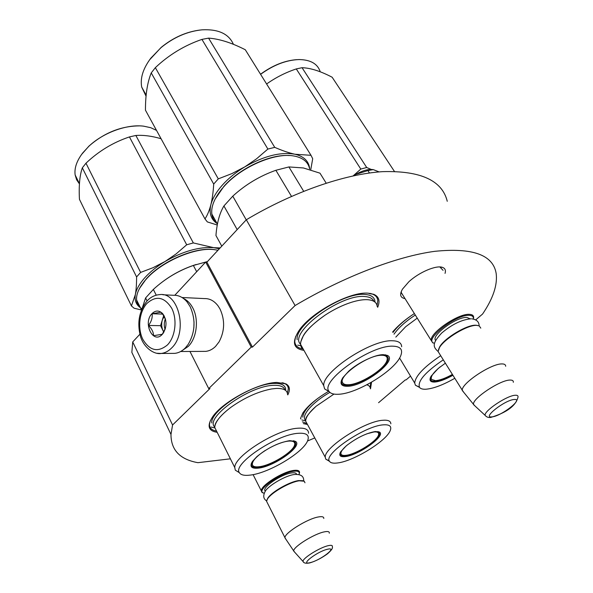 <?xml version="1.0" encoding="UTF-8"?>
<svg xmlns="http://www.w3.org/2000/svg" width="593" height="593" viewBox="0 0 593 593"><rect width="100%" height="100%" fill="white"/><g stroke="black" fill="none" stroke-linecap="round" stroke-linejoin="round"><path stroke-width="0.89" d="M475.638 319.961L482.569 314.053C493.124 298.472 497.653 284.907 496.148 273.358C493.035 254.871 472.606 247.518 434.862 251.321C397.34 256.28 344.162 276.449 295.084 305.543L252.455 347.098L251.239 347.105L205.667 262.054L206.898 262.158L252.455 347.098M230.395 458.812L197.906 462.681C179.968 459.471 170.992 450.057 170.977 434.447L172.563 424.988L209.952 388.541L208.714 388.593L251.239 347.105M314.772 437.93L307.508 440.999M378.571 402.699L405.286 379.928L406.072 379.891L410.512 376.11M405.034 298.613C400.223 297.768 399.371 294.61 402.484 289.139L408.77 281.853C418.925 272.306 436.322 264.908 442.519 267.391C445.135 268.347 445.98 270.341 445.046 273.38M392.981 332.458C397.651 326.143 404.782 319.842 414.366 313.549C405.123 319.568 397.896 325.698 392.67 331.954M377.674 307.307C380.306 300.918 378.986 296.582 373.716 294.306L368.364 293.216C350.285 291.17 310.413 312.733 298.731 330.983C291.66 342.309 293.394 348.773 303.942 350.367M287.798 394.886C290.422 389.705 289.807 386.036 285.937 383.871L276.975 382.448C258.63 382.567 222.671 401.728 212.635 416.835C206.764 425.804 208.276 430.97 217.186 432.327M370.506 388.838L371.537 382.24M328.403 391.439C316.039 398.83 307.485 406.064 302.749 413.136L300.54 418.45M303.327 423.587L307.478 424.492M295.084 305.543L246.325 219.758C293.238 191.769 345.082 173.979 382.678 171.644C420.652 170.591 442.178 180.472 447.263 201.294M246.325 219.758L206.898 262.158M174.816 295.262L205.667 262.054M208.714 388.593L189.953 351.456M139.889 334.23L132.721 341.931L172.563 424.988M170.977 434.447L131.846 352.398L132.721 341.931M439.865 266.961L443.06 270.334M403.129 295.559L401.283 292.801L401.372 291.245M302.6 348.943C297.604 347.965 294.995 345.408 294.758 341.294L295.573 336.668M369.824 293.357C374.769 294.328 377.422 296.73 377.793 300.562L377.059 305.528M370.773 382.678L370.084 387.34M306.373 423.35L302.378 421.838M300.836 418.992L300.807 418.584M282.527 382.767C286.286 383.767 288.22 385.784 288.324 388.823L287.375 393.137M215.934 430.97C211.627 430.058 209.47 427.872 209.462 424.41L210.189 420.986M193.874 327.744L194.03 321.747M172.126 353.384L174.846 353.361C178.663 352.931 182.162 351.108 185.35 347.891L188.129 344.474C195.216 332.391 195.905 319.797 190.183 306.685L187.084 301.948C183.126 297.293 178.582 295.069 173.467 295.277L162.83 294.743M146.908 303.438C139.296 311.688 137.391 328.27 142.78 339.248C149.71 350.834 157.946 352.716 167.471 344.904C175.432 336.765 177.463 319.39 171.733 308.308C164.417 296.878 156.144 295.255 146.908 303.438M151.971 313.645C142.557 323.007 153.113 344.674 162.252 334.378L163.068 333.407C167.107 326.446 166.952 319.842 162.615 313.586C159.094 310.198 155.551 310.213 151.971 313.645M165.617 319.783L163.053 314.735L160.851 312.177L152.127 313.756C152.594 317.707 151.385 321.606 148.502 325.453C151.852 328.87 153.528 332.288 153.535 335.69L162.297 334.274L165.499 328.099M148.502 325.453L160.555 325.69L163.824 332.265M163.824 315.209L160.555 325.69M152.127 313.756L162.549 314.082M164.32 316.084L162.356 319.916C161.266 323.741 161.504 327.351 163.068 330.738L163.898 332.139M165.099 329.478C163.905 325.883 163.994 322.325 165.373 318.789M182.044 297.508L204.377 298.583C209.663 298.405 214.236 300.851 218.098 305.929L220.003 308.983C225.095 320.094 224.791 331.057 219.069 341.872L215.57 346.386C212.598 349.321 209.322 350.982 205.749 351.367L203.206 351.382M183.445 298.457C187.255 300.191 190.375 303.357 192.799 307.937C199.055 319.449 196.861 338.04 188.285 346.401L182.133 350.604M473.37 319.078C473.711 316.766 472.406 315.52 469.456 315.343C456.313 314.001 423.528 339.7 433.742 343.08L432.838 342.91L431.193 340.471C429.71 332.888 458.619 313.134 469.589 314.357C472.147 314.498 473.51 315.454 473.666 317.218L473.399 319.086M438.464 349.662L439.68 346.846C444.557 338.01 467.21 324.49 475.905 325.238L477.432 325.431M439.532 353.821L438.108 351.545L439.465 347.639C444.476 338.551 467.825 324.608 476.772 325.387L479.188 325.861L480.79 328.137M463.756 392.329L462.266 390.209C461.361 383.426 491.226 363.539 501.893 363.924C504.398 363.887 505.659 364.665 505.681 366.259M475.03 405.997L473.503 404.337C472.154 398.652 500.114 379.98 509.973 380.069C512.389 379.98 513.516 380.721 513.338 382.3M263.455 493.05L262.062 492.516L261.283 490.834C260.824 485.43 282.854 471.568 293.809 470.412C297.642 469.923 299.569 470.634 299.569 472.532L299.22 473.889M264.181 493.257L262.855 492.739C256.695 489.677 281.126 472.584 293.705 471.272C298.235 470.731 299.999 471.828 299.005 474.548M266.917 500.003L267.821 498.12C271.564 491.975 289.577 481.716 298.598 480.589L302.867 480.708M267.413 502.968L266.553 501.27L267.569 498.854C271.424 492.531 289.977 481.961 299.265 480.797L304.239 481.219L304.98 482.784M285.848 539.193L284.929 537.621C284.818 532.803 307.404 518.793 318.263 516.977C322.066 516.266 323.911 516.762 323.793 518.467M294.677 552.172L293.705 550.912C293.246 546.85 314.283 533.744 324.327 531.862C327.929 531.128 329.582 531.58 329.293 533.211M353.613 175.787L355.874 174.357C362.612 170.525 368.379 168.946 373.167 169.62L367.897 170.576L355.874 174.357M373.368 169.657L379.12 171.903M369.461 172.986L367.897 170.576M355.429 174.631L353.762 175.758M452.926 375.265C445.506 379.416 439.391 381.677 434.573 382.062C430.073 382.159 428.924 380.195 431.118 376.17L438.234 368.446L445.373 363.175M452.511 374.606C445.306 378.623 439.361 380.817 434.684 381.18C431.845 381.292 430.362 380.476 430.236 378.727L430.318 377.815M443.29 359.84C425.166 372.196 417.25 381.388 419.533 387.399C420.622 388.793 422.779 389.393 425.989 389.223C433.646 388.534 443.253 384.887 454.809 378.275M419.333 387.103L415.434 385.235L414.692 383.034C415.448 375.925 424.121 366.822 440.718 355.718M405.679 326.713L395.813 337.106L405.679 326.713L417.235 318.137M260.535 74.229C272.624 65.378 284.751 60.516 296.9 59.641M353.146 175.884L360.803 169.079L366.704 167.5L302.052 67.706C310.443 67.958 320.479 71.13 332.147 77.231L394.389 171.362M371.211 169.435L366.704 167.5M360.803 169.079L296.285 68.929L302.052 67.706M266.605 83.991C275.678 77.535 285.574 72.516 296.285 68.929M260.601 74.34C273.581 64.911 286.419 59.982 299.131 59.559C310.406 59.745 317.403 63.688 320.124 71.39M452.4 374.42C445.528 378.238 439.873 380.313 435.425 380.654L431.489 379.387C430.348 376.733 433.283 372.53 440.295 366.785M431.2 378.542L430.266 378.141M347.476 386.302C340.901 386.377 339.359 383.501 342.858 377.667L348.721 371.181C358.209 362.538 375.021 354.54 383.33 354.666L387.34 355.4C398.303 360.025 364.117 386.243 347.476 386.302M385.191 354.77L386.414 355.214L388.237 358.09C389.164 366.415 360.959 385.228 347.602 385.317C343.451 385.472 341.331 384.234 341.264 381.625L341.479 380.224M215.118 199.092L223.902 186.372C239.602 168.293 270.171 154.002 289.34 155.544M217.49 223.806C214.295 221.367 212.413 218.113 211.834 214.058C210.982 206.838 214.214 198.618 221.523 189.382L223.724 186.802C240.795 167.041 275.115 152.193 294.032 156.026L295.358 156.278C303.483 158.175 308.219 162.334 309.59 168.76M246.236 219.855L232.775 196.164C245.406 184.623 259.771 175.995 275.871 170.287L288.91 166.937L303.394 167.952L319.983 173.171L326.187 183.155M237.178 229.595L223.917 205.949L232.775 196.164M215.741 221.13L212.583 215.415M303.675 191.28L288.91 166.937M322.296 176.892L319.983 173.171M216.89 237.237L215.948 235.517C216.89 223.109 219.551 213.25 223.917 205.949M291.504 196.387L275.871 170.287M221.782 246.154L215.948 235.517M377.207 306.537C376.807 302.423 373.59 300.14 367.556 299.695C363.072 299.458 357.609 300.354 351.182 302.378C342.48 305.195 333.822 309.427 325.201 315.076C313.912 323.066 306.648 329.893 303.408 335.549L300.688 342.102M401.669 346.735C401.483 342.887 398.407 340.901 392.44 340.767C371.396 339.396 321.984 371.937 323.756 385.709L324.638 388.949L329.248 391.654M329.093 391.447C330.605 393.582 333.726 394.523 338.455 394.263C357.349 393.774 395.857 369.906 400.838 355.459C403.025 349.507 400.394 346.416 392.937 346.186C370.566 344.918 319.323 381.633 329.093 391.447L324.638 388.949M303.549 349.662L301.333 347.365L300.51 344.236C301.051 335.846 309.287 326.128 325.201 315.076M297.16 339.678C294.573 324.482 343.414 291.756 365.125 294.462C371.262 294.951 374.546 297.308 374.969 301.518M213.702 184.067L218.291 178.871L231.804 173.638L244.768 166.892C263.929 155.944 280.667 151.726 294.973 154.247C288.85 152.883 282.105 150.585 274.744 147.361L267.88 149.058L256.517 158.835L244.768 166.892C235.888 172.274 228.394 178.367 222.279 185.179C216.267 191.999 212.464 198.522 210.849 204.763C212.264 199.189 213.213 192.288 213.702 184.067L151.237 72.917C147.361 82.457 145.433 94.88 145.455 110.187L204.978 218.928L207.357 221.923L217.268 225.014M200.219 30.013C186.209 31.785 173.178 37.596 161.126 47.44L149.555 59.878M142.646 88.787L146.145 95.214M309.694 168.923C308.968 161.326 304.068 156.433 294.973 154.247L310.991 155.299L312.704 158.716L310.739 169.843M267.88 149.058L201.931 39.397L208.58 38.13C219.262 38.849 231.5 42.726 245.294 49.745L245.821 50.598M218.291 178.871L155.351 67.654C168.879 54.867 184.401 45.446 201.931 39.397M274.744 147.361L208.58 38.13M310.991 155.299L245.294 49.745M204.978 218.928C207.38 215.274 209.336 210.552 210.849 204.763C208.914 213.198 210.982 219.447 217.053 223.509M151.237 72.917L155.351 67.654M146.152 95.125L141.697 87.067C140.052 78.128 143.098 68.484 150.852 58.136L161.037 47.618C173.786 37.24 187.499 31.303 202.154 29.82C218.38 29.013 228.809 33.853 233.427 44.334M141.697 87.067L146.048 96.192M348.38 384.738C345.415 384.857 343.517 384.205 342.687 382.774C337.573 376.37 368.171 354.688 381.766 355.259C386.302 355.326 388.015 357.112 386.918 360.603C384.405 369.38 360.025 384.612 348.38 384.738M342.428 382.077L341.271 381.388M386.377 355.837L386.302 355.163M345.237 456.603C340.085 457.159 338.588 455.528 340.738 451.71L346.223 445.869C356.349 437.99 366.037 433.216 375.28 431.534L379.35 432C386.599 435.351 358.706 455.328 345.237 456.603M377.941 431.541L379.52 433.468C380.261 439.272 356.578 454.69 345.341 455.78C341.835 456.21 340.048 455.506 339.982 453.66L340.071 452.993M370.38 388.63C370.24 386.755 369.061 385.48 366.852 384.813M390.854 423.817C390.728 421.037 388.067 419.851 382.878 420.267C364.999 421.097 323.785 447.693 325.268 457.27L325.75 459.123L329.323 460.961M329.523 461.347C330.649 462.992 333.348 463.526 337.639 462.948C353.836 461.154 387.051 440.614 390.357 430.259C391.788 426.189 389.431 424.388 383.293 424.855C364.762 425.826 322.762 454.535 329.523 461.347L325.75 459.123M307.382 424.321L305.654 421.134C305.691 417.316 309.175 412.35 316.113 406.242L333.978 394.078M305.654 421L305.113 420.748M302.823 417.161C302.993 412.202 308.123 405.842 318.219 398.073M366.889 433.794L373.975 431.963C377.711 431.637 379.224 432.675 378.504 435.069C376.881 441.325 355.963 454.327 346.001 455.32C343.325 455.661 341.679 455.283 341.079 454.194C340.293 452.155 342.502 448.975 347.706 444.661M340.879 453.356L340.063 453.015M258.474 468.122C251.291 468.841 249.305 466.587 252.507 461.361L256.917 456.588C267.613 447.923 278.532 442.615 289.688 440.658L295.403 441.377C303.579 445.617 274.47 466.535 258.474 468.122M293.565 440.703L294.543 441.155L295.722 443.445C296.122 450.28 271.698 465.861 258.585 467.21C253.678 467.795 251.239 466.787 251.254 464.193L251.439 463.215M139.548 288.383L146.256 278.918C161.333 261.476 194.526 247.088 213.361 249.512L215.022 249.712M141.942 308.923C138.71 306.714 136.916 303.705 136.568 299.895C136.19 294.484 138.74 288.346 144.232 281.49L146.034 279.385C161.296 261.728 194.927 247.148 213.991 249.601L217.987 250.239M156.233 295.151L153.35 289.428C165.195 278.584 178.537 270.593 193.377 265.464L207.461 261.55M147.086 300.94L145.596 297.953L153.35 289.428M139.281 305.417L137.25 301.281M163.438 281.141C173.46 273.766 184.356 268.221 196.127 264.515M142.001 308.797L145.596 297.953M196.691 271.72L193.377 265.464M287.546 394.427C287.338 390.224 283.573 388.23 276.249 388.437L271.705 388.934C258.318 391.462 244.776 397.547 231.092 407.176C216.46 418.191 214.977 425.011 215.074 424.847L214.866 426.085M308.56 433.268C308.545 429.354 304.898 427.679 297.627 428.235C276.746 429.317 233.953 456.232 234.784 467.603L235.295 470.153L239.342 472.673M239.372 472.695C240.847 475.067 244.59 475.853 250.602 475.052C269.281 472.873 303.119 452.585 307.589 440.814C309.798 435.21 306.611 432.712 298.027 433.313C276.153 434.558 232.182 464.289 239.372 472.695L235.295 470.153M216.971 431.904L214.718 427.39C215.155 421.823 220.618 415.085 231.092 407.176M211.768 422.942C210.322 410.363 252.781 383.345 274.166 383.412C281.601 383.234 285.441 385.302 285.678 389.601M136.59 276.946L140.615 272.417L153.09 267.68L165.106 261.461C182.963 251.254 199.152 246.651 213.658 247.659L193.333 242.93L186.699 244.783L176.054 253.96L165.106 261.461C156.863 266.442 150.059 271.913 144.692 277.858C139.437 283.802 136.323 289.369 135.352 294.558C136.19 289.925 136.598 284.054 136.59 276.946L82.331 167.834C79.699 175.395 78.736 185.891 79.447 199.315L131.431 305.929L134.092 308.219L141.49 309.998M139.207 125.879C120.898 126.094 104.138 132.847 88.928 146.123L81.582 154.476M76.015 176.729L78.395 181.577M219.366 248.749L213.658 247.659L220.107 247.948M186.699 244.783L129.437 136.924L135.864 135.463C143.536 134.945 151.941 136.034 161.081 138.732M140.615 272.417L85.97 163.208C98.712 151.119 113.204 142.357 129.437 136.924M193.333 242.93L135.864 135.463M131.431 305.929L135.352 294.558C134.418 300.295 136.108 304.698 140.43 307.76M82.331 167.834L85.97 163.208M79.44 183.689L75.148 174.965C74.221 168.167 76.727 160.851 82.672 153.016L88.75 146.389C103.049 132.676 127.043 123.967 143.684 126.176L150.711 127.688L156.508 130.378M75.148 174.965L76.616 179.775L79.425 183.897M275.434 444.995C280.422 442.823 284.722 441.533 288.331 441.118C293.55 440.695 295.596 442.133 294.469 445.447C292.156 452.6 270.786 465.498 259.267 466.713C255.516 467.18 253.248 466.624 252.462 465.06C251.64 461.539 255.902 456.662 265.256 450.435M252.27 464.326L251.306 463.778M156.878 353.258L161.163 353.465C164.987 353.028 168.501 351.182 171.696 347.921C188.211 332.48 178.878 291.912 159.836 294.595C154.632 295.01 150.266 297.263 146.73 301.348C139.147 311.206 137.035 322.762 140.378 336.001C143.684 347.943 154.491 354.77 161.163 353.465L174.846 353.361M435.64 340.397C430.555 335.705 456.81 316.388 466.987 317.463L470.093 318.819M473.533 404.604L485.148 415.396C486.623 417.124 488.513 417.791 490.804 417.405C502.716 413.825 515.436 407.621 517.985 397.206C518.312 395.776 517.415 395.131 515.302 395.257C507.074 395.39 483.547 411.164 485.148 415.396L486.23 416.464M514.213 399.497C504.962 399.89 481.434 418.406 492.012 416.857C501.144 416.301 524.197 398.4 514.213 399.497M265.345 491.086C260.764 488.18 281.29 474.022 291.786 472.903C294.728 472.517 296.322 472.984 296.574 474.311M293.698 551.09L303.008 561.452C303.72 563.142 305.958 563.632 309.709 562.927C315.609 561.178 321.547 558.139 327.499 553.803C331.42 550.371 333.021 548.021 332.31 546.768C332.71 545.345 331.376 544.974 328.292 545.656C319.909 547.376 302.297 558.398 303.008 561.452L303.727 562.29M327.432 549.274C316.959 551.564 298.902 565.722 310.317 562.609C320.605 560.274 338.447 546.464 327.432 549.274M394.026 334.17C398.422 327.847 405.516 321.465 415.293 315.031M300.51 344.192C288.042 333.073 340.634 293.631 364.865 296.552C369.721 296.893 372.745 298.494 373.938 301.363M305.684 420.407C300.458 416.242 312.037 402.477 329.901 392.358M367.942 385.22L367.66 384.39M214.733 427.049C204.14 417.932 250.016 385.294 273.929 385.339C280.252 385.146 283.899 386.68 284.877 389.935M440.34 267.102L442.519 267.391M369.098 293.565L373.716 294.306M281.623 382.9L285.937 383.871M163.045 314.742L162.615 313.586M163.305 332.777L163.068 333.407M205.749 351.367L180.65 351.508M401.268 292.586L431.193 340.471M433.742 343.08L432.838 342.91M439.68 346.846L439.465 347.639M438.108 351.545L462.266 390.209M473.503 404.337L462.273 390.505M253.085 474.63L261.283 490.834M262.855 492.739L262.062 492.516M267.821 498.12L267.569 498.854M266.553 501.27L284.929 537.621M293.705 550.912L284.914 537.807M471.902 318.849C476.653 319.516 479.062 321.851 479.137 325.839M471.027 318.804C461.799 319.59 452.007 324.349 441.659 333.066C432.949 342.48 432.067 346.379 438.108 351.456M266.613 500.885C263.233 498.809 262.847 495.496 265.442 490.945C268.814 485.445 285.455 475.527 294.328 474.511C300.821 474.037 303.942 476.172 303.698 480.93M419.533 387.399L415.434 385.235M399.578 358.016L414.692 383.034M431.489 379.387L430.266 378.112M221.738 188.922L221.523 189.382M211.834 214.058L217.423 224.169M386.569 355.296L388.237 358.09M386.414 355.214L387.34 355.4M300.51 344.236L323.756 385.709M300.695 345.726L297.73 345.126M342.687 382.774L341.294 381.114M305.743 419.977L305.869 418.791C306.092 416.731 309.502 412.55 316.113 406.242M378.579 431.83L379.52 433.468M378.556 431.815L379.35 432.008M305.654 421.134L325.268 457.27M305.654 420.874L301.948 419.977M341.079 454.194L340.056 453.052M377.986 431.556L378.393 432.949M144.477 280.993L144.232 281.49M136.568 299.895L141.505 309.946M294.484 441.118L295.722 443.445M294.543 441.155L295.403 441.377M214.718 427.39L234.784 467.603M214.733 427.953L211.167 427.034M252.462 465.06L251.336 463.63"/></g></svg>
